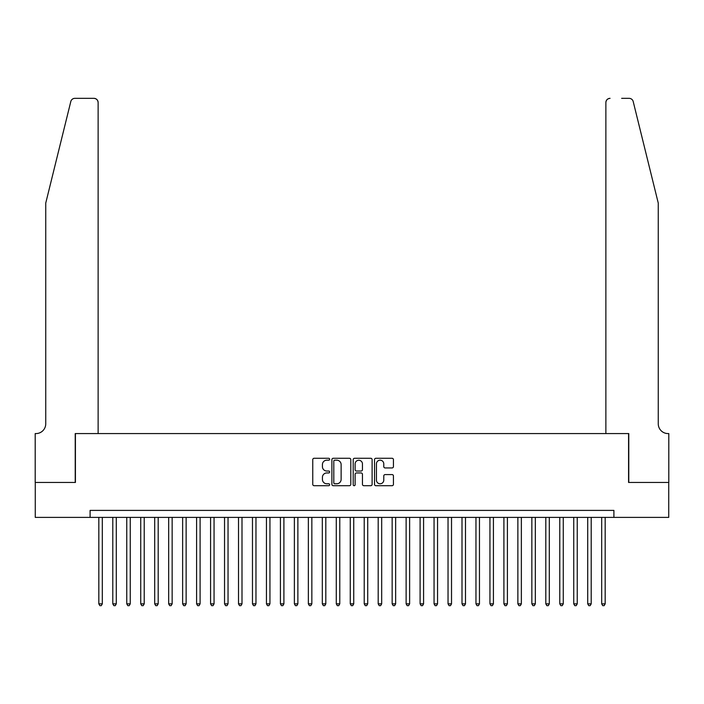<?xml version="1.0" encoding="UTF-8"?>
<svg xmlns="http://www.w3.org/2000/svg" width="704" height="704" viewBox="0 0 704 704"><rect width="100%" height="100%" fill="white"/><g stroke="black" fill="none" stroke-linecap="round" stroke-linejoin="round"><path stroke-width="1.06" d="M329.648 459.237A0.959 0.959 0 0 0 328.689 458.278L314.125 458.278A1.373 1.373 0 0 0 312.752 459.65L312.752 484.326A1.373 1.373 0 0 0 314.125 485.698L328.689 485.698A0.959 0.959 0 0 0 329.648 484.739A0.959 0.959 0 0 0 328.689 483.78L326.806 483.78A4.391 4.391 0 0 1 322.423 479.389L322.423 477.338A4.391 4.391 0 0 1 326.806 472.947L328.689 472.947A0.959 0.959 0 0 0 329.648 471.988A0.959 0.959 0 0 0 328.689 471.029L326.806 471.029A4.391 4.391 0 0 1 322.423 466.638L322.423 464.587A4.391 4.391 0 0 1 326.806 460.196L328.689 460.196A0.959 0.959 0 0 0 329.648 459.237M392.066 467.94A1.373 1.373 0 0 0 393.439 466.567L393.439 459.65A1.373 1.373 0 0 0 392.066 458.278L375.892 458.278A1.373 1.373 0 0 0 374.519 459.65L374.519 484.326A1.373 1.373 0 0 0 375.892 485.698L392.066 485.698A1.373 1.373 0 0 0 393.439 484.326L393.439 475.966A1.373 1.373 0 0 0 392.066 474.593L385.15 474.593A1.373 1.373 0 0 0 383.777 475.966L383.777 480.11A3.67 3.67 0 0 1 380.107 483.78A3.67 3.67 0 0 1 376.438 480.11L376.438 463.866A3.67 3.67 0 0 1 380.107 460.196A3.67 3.67 0 0 1 383.777 463.866L383.777 466.567A1.373 1.373 0 0 0 385.15 467.94L392.066 467.94M90.094 517.387L35.27 517.387L35.27 482.46L75.425 482.46L75.425 433.576L628.575 433.576L628.575 482.46L668.73 482.46L668.73 517.387L613.906 517.387L613.906 510.4L90.094 510.4L90.094 517.387L613.906 517.387M350.803 459.65A1.373 1.373 0 0 0 349.43 458.278L333.247 458.278A1.373 1.373 0 0 0 331.883 459.65L331.883 484.326A1.373 1.373 0 0 0 333.247 485.698L349.43 485.698A1.373 1.373 0 0 0 350.803 484.326L350.803 459.65M354.57 458.278L370.753 458.278A1.373 1.373 0 0 1 372.117 459.65L372.117 484.326A1.373 1.373 0 0 1 370.753 485.698L363.827 485.698A1.373 1.373 0 0 1 362.454 484.326L362.454 474.32A1.373 1.373 0 0 0 361.082 472.947L356.488 472.947A1.373 1.373 0 0 0 355.115 474.32L355.115 484.739A0.959 0.959 0 0 1 354.156 485.698A0.959 0.959 0 0 1 353.197 484.739L353.197 459.65A1.373 1.373 0 0 1 354.57 458.278M334.761 460.196A0.959 0.959 0 0 0 333.802 461.155L333.802 482.821A0.959 0.959 0 0 0 334.761 483.78L336.75 483.78A4.391 4.391 0 0 0 341.132 479.389L341.132 464.587A4.391 4.391 0 0 0 336.75 460.196L334.761 460.196M362.454 463.936A3.67 3.67 0 0 0 358.785 460.266A3.67 3.67 0 0 0 355.115 463.936L355.115 469.656A1.373 1.373 0 0 0 356.488 471.029L361.082 471.029A1.373 1.373 0 0 0 362.454 469.656L362.454 463.936M98.824 517.387L98.824 603.847L102.318 603.847L102.318 517.387M102.318 603.847L101.27 605.66L99.871 605.66L98.824 603.847M70.805 101.526C71.87 99.229 71.87 99.229 70.805 101.526C71.87 99.229 71.87 99.229 70.805 101.526L45.742 203.095L45.742 423.799A9.777 9.777 0 0 1 35.966 433.576L35.2 433.576L35.2 482.46L75.222 482.46L75.222 433.576L98.129 433.576L98.129 102.529A4.189 4.189 0 0 0 93.94 98.34L74.87 98.34A4.189 4.189 0 0 0 70.805 101.526M82.342 98.34L93.94 98.34C96.466 98.604 97.865 100.003 98.129 102.529L98.129 433.576M45.742 423.799A9.777 9.777 0 0 1 35.966 433.576M650.575 171.952L633.195 101.526C632.13 99.229 632.13 99.229 633.195 101.526C632.13 99.229 632.13 99.229 633.195 101.526L658.258 203.095L658.258 423.799A9.777 9.777 0 0 0 668.034 433.576L668.8 433.576L668.8 482.46L628.778 482.46L628.778 433.576L605.871 433.576L605.871 102.529L605.871 433.576M621.658 98.34L629.13 98.34A4.189 4.189 0 0 1 633.195 101.526M610.06 98.34A4.189 4.189 0 0 0 605.871 102.529C606.135 100.003 607.534 98.604 610.06 98.34M658.258 423.799A9.777 9.777 0 0 0 668.034 433.576M112.79 517.387L112.79 603.847L116.283 603.847L116.283 517.387M116.283 603.847L115.236 605.66L113.846 605.66L112.79 603.847M126.764 517.387L126.764 603.847L130.258 603.847L130.258 517.387M130.258 603.847L129.21 605.66L127.811 605.66L126.764 603.847M140.73 517.387L140.73 603.847L144.223 603.847L144.223 517.387M144.223 603.847L143.176 605.66L141.777 605.66L140.73 603.847M154.695 517.387L154.695 603.847L158.189 603.847L158.189 517.387M158.189 603.847L157.142 605.66L155.742 605.66L154.695 603.847M168.67 517.387L168.67 603.847L172.154 603.847L172.154 517.387M172.154 603.847L171.107 605.66L169.717 605.66L168.67 603.847M182.635 517.387L182.635 603.847L186.129 603.847L186.129 517.387M186.129 603.847L185.082 605.66L183.682 605.66L182.635 603.847M196.601 517.387L196.601 603.847L200.094 603.847L200.094 517.387M200.094 603.847L199.047 605.66L197.648 605.66L196.601 603.847M210.575 517.387L210.575 603.847L214.06 603.847L214.06 517.387M214.06 603.847L213.013 605.66L211.622 605.66L210.575 603.847M224.541 517.387L224.541 603.847L228.034 603.847L228.034 517.387M228.034 603.847L226.987 605.66L225.588 605.66L224.541 603.847M238.506 517.387L238.506 603.847L242 603.847L242 517.387M242 603.847L240.953 605.66L239.554 605.66L238.506 603.847M252.472 517.387L252.472 603.847L255.966 603.847L255.966 517.387M255.966 603.847L254.918 605.66L253.528 605.66L252.472 603.847M266.446 517.387L266.446 603.847L269.94 603.847L269.94 517.387M269.94 603.847L268.893 605.66L267.494 605.66L266.446 603.847M280.412 517.387L280.412 603.847L283.906 603.847L283.906 517.387M283.906 603.847L282.858 605.66L281.459 605.66L280.412 603.847M294.378 517.387L294.378 603.847L297.871 603.847L297.871 517.387M297.871 603.847L296.824 605.66L295.425 605.66L294.378 603.847M308.352 517.387L308.352 603.847L311.846 603.847L311.846 517.387M311.846 603.847L310.79 605.66L309.399 605.66L308.352 603.847M322.318 517.387L322.318 603.847L325.811 603.847L325.811 517.387M325.811 603.847L324.764 605.66L323.365 605.66L322.318 603.847M336.283 517.387L336.283 603.847L339.777 603.847L339.777 517.387M339.777 603.847L338.73 605.66L337.33 605.66L336.283 603.847M350.258 517.387L350.258 603.847L353.742 603.847L353.742 517.387M353.742 603.847L352.695 605.66L351.305 605.66L350.258 603.847M364.223 517.387L364.223 603.847L367.717 603.847L367.717 517.387M367.717 603.847L366.67 605.66L365.27 605.66L364.223 603.847M378.189 517.387L378.189 603.847L381.682 603.847L381.682 517.387M381.682 603.847L380.635 605.66L379.236 605.66L378.189 603.847M392.154 517.387L392.154 603.847L395.648 603.847L395.648 517.387M395.648 603.847L394.601 605.66L393.21 605.66L392.154 603.847M406.129 517.387L406.129 603.847L409.622 603.847L409.622 517.387M409.622 603.847L408.575 605.66L407.176 605.66L406.129 603.847M420.094 517.387L420.094 603.847L423.588 603.847L423.588 517.387M423.588 603.847L422.541 605.66L421.142 605.66L420.094 603.847M434.06 517.387L434.06 603.847L437.554 603.847L437.554 517.387M437.554 603.847L436.506 605.66L435.107 605.66L434.06 603.847M448.034 517.387L448.034 603.847L451.528 603.847L451.528 517.387M451.528 603.847L450.472 605.66L449.082 605.66L448.034 603.847M462 517.387L462 603.847L465.494 603.847L465.494 517.387M465.494 603.847L464.446 605.66L463.047 605.66L462 603.847M475.966 517.387L475.966 603.847L479.459 603.847L479.459 517.387M479.459 603.847L478.412 605.66L477.013 605.66L475.966 603.847M489.94 517.387L489.94 603.847L493.425 603.847L493.425 517.387M493.425 603.847L492.378 605.66L490.987 605.66L489.94 603.847M503.906 517.387L503.906 603.847L507.399 603.847L507.399 517.387M507.399 603.847L506.352 605.66L504.953 605.66L503.906 603.847M517.871 517.387L517.871 603.847L521.365 603.847L521.365 517.387M521.365 603.847L520.318 605.66L518.918 605.66L517.871 603.847M531.846 517.387L531.846 603.847L535.33 603.847L535.33 517.387M535.33 603.847L534.283 605.66L532.893 605.66L531.846 603.847M545.811 517.387L545.811 603.847L549.305 603.847L549.305 517.387M549.305 603.847L548.258 605.66L546.858 605.66L545.811 603.847M559.777 517.387L559.777 603.847L563.27 603.847L563.27 517.387M563.27 603.847L562.223 605.66L560.824 605.66L559.777 603.847M573.742 517.387L573.742 603.847L577.236 603.847L577.236 517.387M577.236 603.847L576.189 605.66L574.79 605.66L573.742 603.847M587.717 517.387L587.717 603.847L591.21 603.847L591.21 517.387M591.21 603.847L590.154 605.66L588.764 605.66L587.717 603.847M601.682 517.387L601.682 603.847L605.176 603.847L605.176 517.387M605.176 603.847L604.129 605.66L602.73 605.66L601.682 603.847"/></g></svg>
